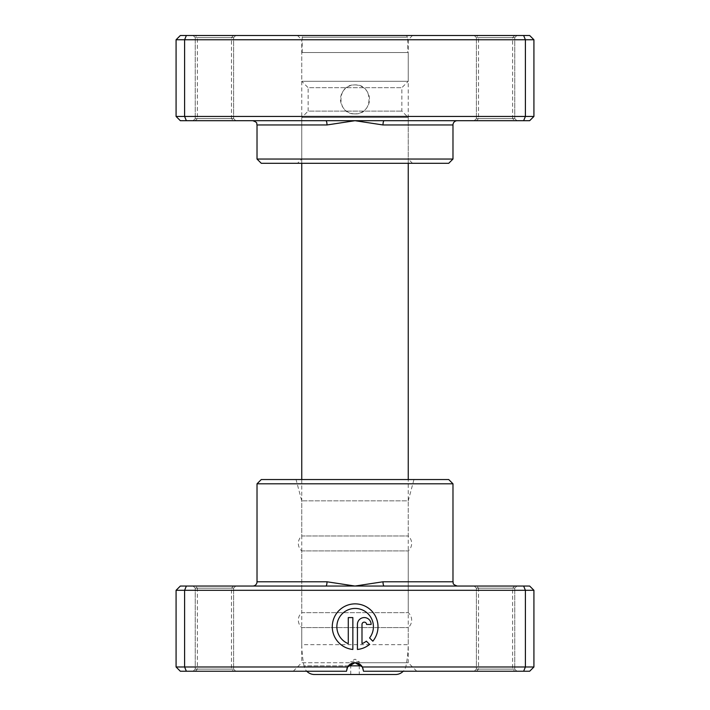 <?xml version="1.0" encoding="UTF-8"?>
<svg xmlns="http://www.w3.org/2000/svg" width="710" height="710" viewBox="0 0 710 710"><rect width="100%" height="100%" fill="white"/><g stroke="black" fill="none" stroke-linecap="round" stroke-linejoin="round"><path stroke-width="0.53" stroke-dasharray="3.55 2.66" d="M533.92 116.44L176.08 116.44L180.34 120.7L325.792 120.7A4.26 1.216 90 0 1 327.008 124.96L355 120.7L529.66 120.7L533.92 116.44L533.92 39.76L529.66 35.5L180.34 35.5L176.08 39.76L533.92 39.76M476.41 35.5L514.75 35.5L476.41 35.5L478.54 37.63L512.62 37.63L478.54 37.63L478.54 118.57L512.62 118.57L514.75 120.7L476.41 120.7L514.75 120.7M514.75 35.5L512.62 37.63L512.62 118.57L478.54 118.57L476.41 120.7M195.25 35.5L233.59 35.5L195.25 35.5L197.38 37.63L231.46 37.63L197.38 37.63L197.38 118.57L231.46 118.57L233.59 120.7L195.25 120.7L233.59 120.7M233.59 35.5L231.46 37.63L231.46 118.57L197.38 118.57L195.25 120.7M355 113.884A14.484 14.484 0 0 1 340.516 99.4A14.484 14.484 0 0 1 355 84.916C373.691 84.011 373.682 114.789 355 113.884C336.327 114.789 336.3 84.029 355 84.916A14.484 14.484 0 0 1 369.484 99.4A14.484 14.484 0 0 1 355 113.884M233.59 118.57L235.72 120.7L193.12 120.7L235.72 120.7L193.12 120.7L235.72 120.7L233.59 118.57L195.25 118.57L193.12 120.7L195.25 118.57L233.59 118.57L195.25 118.57L233.59 118.57L233.59 37.63L235.72 35.5L193.12 35.5L235.72 35.5L193.12 35.5L235.72 35.5L233.59 37.63L195.25 37.63L193.12 35.5L195.25 37.63L195.25 118.57L195.25 37.63L233.59 37.63L195.25 37.63L233.59 37.63L233.59 118.57M514.75 118.57L516.88 120.7L474.28 120.7L516.88 120.7L474.28 120.7L516.88 120.7L514.75 118.57L476.41 118.57L474.28 120.7L476.41 118.57L514.75 118.57L476.41 118.57L514.75 118.57L514.75 37.63L516.88 35.5L474.28 35.5L516.88 35.5L474.28 35.5L516.88 35.5L514.75 37.63L476.41 37.63L474.28 35.5L476.41 37.63L476.41 118.57L476.41 37.63L514.75 37.63L476.41 37.63L514.75 37.63L514.75 118.57M297.49 35.5L412.51 35.5L297.49 35.5L301.75 39.76L408.25 39.76L301.75 39.76L301.75 159.04L408.25 159.04L412.51 163.3L297.49 163.3L412.51 163.3M412.51 35.5L408.25 39.76L408.25 159.04L301.75 159.04L297.49 163.3M176.08 116.44L176.08 39.76M186.366 120.7L184.6 116.44L184.6 39.76L186.366 35.5M523.634 120.7L525.4 116.44L525.4 39.76L523.634 35.5M325.792 120.7L252.76 120.7L355 120.7L382.992 124.96L452.98 124.96M452.98 159.04L257.02 159.04M261.28 163.3L448.72 163.3M384.208 120.7A4.26 1.216 90 0 0 382.992 124.96M350.74 674.5L350.74 661.72L359.26 661.72L355 659.164L350.74 661.72L359.26 661.72L359.26 674.5L350.74 674.5L359.26 674.5M314.441 674.5L395.559 674.5M361.594 665.847L303.978 665.847A10.65 10.65 0 0 0 306.773 671.243M348.406 665.847L303.978 665.847A127.8 127.8 0 0 1 301.75 644.68L408.25 644.68A127.8 127.8 0 0 1 406.022 665.847A10.65 10.65 0 0 1 403.227 671.243M301.75 479.543L301.75 644.68L408.25 644.68L408.25 479.543M408.25 163.3L408.25 117.505L301.75 117.505L408.25 117.505L401.86 111.115L401.86 87.685L408.25 81.295L408.25 52.54L301.75 52.54L408.25 52.54M301.75 163.3L301.75 117.505L308.14 111.115L401.86 111.115L308.14 111.115L308.14 87.685L401.86 87.685L308.14 87.685L301.75 81.295L408.25 81.295L301.75 81.295L301.75 52.54M302.176 52.54L407.824 52.54L302.176 52.54L302.176 37.204L407.824 37.204L302.176 37.204L303.88 35.5L406.12 35.5L407.824 37.204L407.824 52.54M406.12 35.5L303.88 35.5M355.142 608.434A18.291 18.291 0 0 1 369.582 637.935L372.839 641.192A22.862 22.862 0 0 0 355.142 603.855A22.862 22.862 0 0 0 332.307 625.572A22.862 22.862 0 0 0 352.852 649.464L352.852 617.576L348.282 617.576L348.282 643.677A18.291 18.291 0 0 1 355.142 608.434M364.283 617.576A6.86 6.86 0 0 0 357.423 624.436L357.423 649.464A22.862 22.862 0 0 0 369.608 644.423L366.351 641.166A18.291 18.291 0 0 1 361.993 643.677L361.993 624.436A2.29 2.29 0 0 1 364.283 622.146A2.29 2.29 0 0 1 366.573 624.436L371.144 624.436A6.86 6.86 0 0 0 364.283 617.576M176.08 590.303L533.92 590.303L529.66 586.043L384.208 586.043A4.26 1.216 -90 0 1 382.992 581.783L355 586.043L180.34 586.043L176.08 590.303L176.08 666.983L180.34 671.243L346.48 671.243L293.23 671.243L346.48 671.243L347.625 666.983A8.52 8.52 0 0 1 362.375 666.983L363.52 671.243L529.66 671.243L533.92 666.983L362.375 666.983L363.52 671.243C363.653 666.726 360.813 663.885 355 662.723L408.25 662.723L416.77 671.243M413.957 479.543L408.25 500.843L301.75 500.843L408.25 500.843L408.25 535.988A9.86 9.86 0 0 1 408.25 550.898L408.25 612.668A9.86 9.86 0 0 1 408.25 627.578L408.25 662.723L301.75 662.723L301.75 627.578A9.86 9.86 0 0 1 301.75 612.668L408.25 612.668L301.75 612.668L301.75 550.898A9.86 9.86 0 0 1 301.75 535.988L408.25 535.988L301.75 535.988L301.75 500.843L296.043 479.543L413.957 479.543L296.043 479.543M514.75 671.243L476.41 671.243L514.75 671.243L512.62 669.113L478.54 669.113L512.62 669.113L512.62 588.173L478.54 588.173L476.41 586.043L514.75 586.043L476.41 586.043M476.41 671.243L478.54 669.113L478.54 588.173L512.62 588.173L514.75 586.043M233.59 671.243L195.25 671.243L233.59 671.243L231.46 669.113L197.38 669.113L231.46 669.113L231.46 588.173L197.38 588.173L195.25 586.043L233.59 586.043L195.25 586.043M195.25 671.243L197.38 669.113L197.38 588.173L231.46 588.173L233.59 586.043M476.41 588.173L474.28 586.043L516.88 586.043L474.28 586.043L516.88 586.043L474.28 586.043L476.41 588.173L514.75 588.173L516.88 586.043L514.75 588.173L476.41 588.173L514.75 588.173L476.41 588.173L476.41 669.113L474.28 671.243L516.88 671.243L474.28 671.243L516.88 671.243L474.28 671.243L476.41 669.113L514.75 669.113L516.88 671.243L514.75 669.113L514.75 588.173L514.75 669.113L476.41 669.113L514.75 669.113L476.41 669.113L476.41 588.173M195.25 588.173L193.12 586.043L235.72 586.043L193.12 586.043L235.72 586.043L193.12 586.043L195.25 588.173L233.59 588.173L235.72 586.043L233.59 588.173L195.25 588.173L233.59 588.173L195.25 588.173L195.25 669.113L193.12 671.243L235.72 671.243L193.12 671.243L235.72 671.243L193.12 671.243L195.25 669.113L233.59 669.113L235.72 671.243L233.59 669.113L233.59 588.173L233.59 669.113L195.25 669.113L233.59 669.113L195.25 669.113L195.25 588.173M301.75 627.578L408.25 627.578L301.75 627.578M301.75 550.898L408.25 550.898L301.75 550.898M293.23 671.243L301.75 662.723L355 662.723C349.196 663.877 346.356 666.717 346.48 671.243L346.959 668.429M533.92 590.303L533.92 666.983M523.634 586.043L525.4 590.303L525.4 666.983L523.634 671.243M347.572 667.063L176.08 666.983M186.366 586.043L184.6 590.303L184.6 666.983L186.366 671.243M384.208 586.043L457.24 586.043L355 586.043L327.008 581.783L257.02 581.783M257.02 483.803L452.98 483.803M448.72 479.543L261.28 479.543M325.792 586.043A4.26 1.216 -90 0 0 327.008 581.783M257.02 124.96L327.008 124.96M452.98 581.783L382.992 581.783"/><path stroke-width="1.06" d="M384.208 120.7L180.34 120.7L176.08 116.44L533.92 116.44L529.66 120.7L384.208 120.7A4.26 1.216 -90 0 0 382.992 124.96L355 120.7L327.008 124.96L257.02 124.96C256.204 123.7 258.582 122.724 252.76 120.7M452.98 159.04L257.02 159.04L261.28 163.3L448.72 163.3L452.98 159.04L452.98 124.96A4.26 4.26 0 0 1 457.24 120.7M257.02 159.04L257.02 124.96M176.08 116.44L176.08 39.76L533.92 39.76L529.66 35.5L523.634 35.5L525.4 39.76L525.4 116.44L523.634 120.7M533.92 116.44L533.92 39.76M186.366 120.7L184.6 116.44L184.6 39.76L186.366 35.5L523.634 35.5M176.08 39.76L180.34 35.5L186.366 35.5M325.792 120.7A4.26 1.216 -90 0 1 327.008 124.96M403.227 671.243A10.65 10.65 0 0 1 395.559 674.5L314.441 674.5A10.65 10.65 0 0 1 306.773 671.243M408.25 479.543L408.25 163.3M301.75 479.543L301.75 163.3M369.582 637.935A18.291 18.291 0 0 0 355.142 608.434A18.291 18.291 0 0 0 348.282 643.677L348.282 617.576L352.852 617.576L352.852 649.464A22.862 22.862 0 0 1 332.307 625.572A22.862 22.862 0 0 1 375.794 616.928A22.862 22.862 0 0 1 372.839 641.192L369.582 637.935M357.423 624.436A6.86 6.86 0 0 1 364.283 617.576A6.86 6.86 0 0 1 371.144 624.436L366.573 624.436A2.29 2.29 0 0 0 364.283 622.146A2.29 2.29 0 0 0 361.993 624.436L361.993 643.677A18.291 18.291 0 0 0 366.351 641.166L369.608 644.423A22.862 22.862 0 0 1 357.423 649.464L357.423 624.436M325.792 586.043L529.66 586.043L533.92 590.303L176.08 590.303L180.34 586.043L325.792 586.043A4.26 1.216 90 0 0 327.008 581.783L355 586.043L382.992 581.783L452.98 581.783C453.788 582.963 451.356 583.939 457.24 586.043M257.02 483.803L452.98 483.803L448.72 479.543L261.28 479.543L257.02 483.803L257.02 581.783A4.26 4.26 0 0 1 252.76 586.043M186.366 586.043L184.6 590.303L184.6 666.983L347.625 666.983L355 662.723L362.384 666.983L533.92 666.983L533.92 590.303M452.98 483.803L452.98 581.783M176.08 590.303L176.08 666.983L184.6 666.983L186.366 671.243L346.48 671.243L347.625 666.983A8.52 8.52 0 0 1 362.375 666.983L363.52 671.243L523.634 671.243L525.4 666.983L525.4 590.303L523.634 586.043M533.92 666.983L529.66 671.243L523.634 671.243M186.366 671.243L180.34 671.243L176.08 666.983M346.959 668.429L347.572 667.063M384.208 586.043A4.26 1.216 90 0 1 382.992 581.783M452.98 124.96L382.992 124.96M348.406 665.847L361.594 665.847M257.02 581.783L327.008 581.783"/></g></svg>
